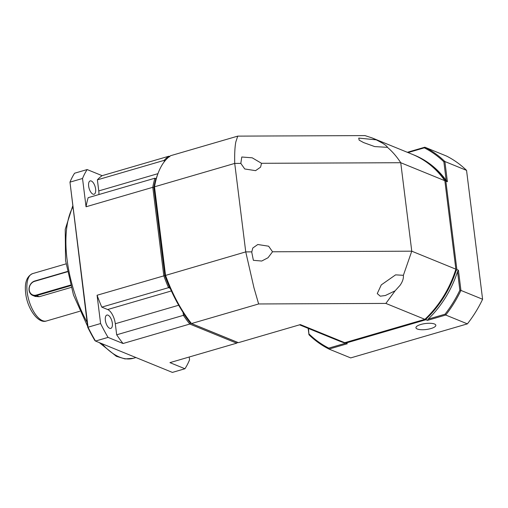 <?xml version="1.0" encoding="UTF-8"?>
<svg xmlns="http://www.w3.org/2000/svg" width="508" height="508" viewBox="0 0 508 508"><rect width="100%" height="100%" fill="white"/><g stroke="black" fill="none" stroke-linecap="round" stroke-linejoin="round"><path stroke-width="0.76" d="M112.325 323.151A6.941 3.131 73.7 0 0 106.896 315.068A6.941 3.131 73.7 0 0 105.359 320.313A6.941 3.131 73.7 0 0 110.782 328.397A6.941 3.131 73.7 0 0 112.325 323.151M95.612 188.995A6.941 3.131 73.7 0 0 90.189 180.911A6.941 3.131 73.7 0 0 88.652 186.157A6.941 3.131 73.7 0 0 94.075 194.24A6.941 3.131 73.7 0 0 95.612 188.995M71.114 287.426L39.294 296.71L35.281 296.469L32.766 295.446A7.709 6.483 112.2 0 1 29.089 288.036A7.709 6.483 112.2 0 1 34.766 281.007L67.297 271.52M237.198 342.176A99.466 44.825 -106.3 0 1 237.16 342.208L190.449 323.158A99.466 44.825 -106.3 0 1 184.423 314.928L184.353 314.395M169.577 286.944L169.297 286.829A99.466 44.825 -106.3 0 1 164.833 275.571L153.861 187.458A99.466 44.825 -106.3 0 1 155.842 178.829L156.127 178.949M183.058 312.426L183.42 315.341L184.423 314.928M171.361 290.951L107.658 309.531A12.338 5.563 73.7 0 1 115.303 323.729L116.681 334.804L183.42 315.341A100.235 45.174 73.7 0 0 189.782 324.047L190.449 323.158M237.16 342.208L236.684 343.167L189.782 324.047L123.05 343.51A100.235 45.174 73.7 0 1 116.681 334.804M189.211 357.016L189.56 359.823A117.196 52.819 -106.3 0 1 184.944 368.751L169.945 362.629L236.684 343.167A100.235 45.174 73.7 0 0 237.757 342.405M169.729 156.788L168.878 156.21L169.526 156.47M164.833 275.571L97.072 295.25L100.597 323.545L88.043 327.203L69.971 182.15L82.525 178.486A117.196 52.819 -106.3 0 1 87.147 169.558L102.14 175.673L168.878 156.21A100.235 45.174 73.7 0 0 164.122 160.376L165.214 160.719M102.14 175.673A100.235 45.174 73.7 0 0 97.384 179.838L164.122 160.376L164.287 161.734M156.191 178.74L154.889 178.213L155.842 178.829M82.525 178.486L86.049 206.775A100.235 45.174 73.7 0 1 88.157 197.675L154.889 178.213A100.235 45.174 73.7 0 0 152.787 187.312L153.861 187.458M97.072 295.25A100.235 45.174 73.7 0 0 101.791 307.13L168.523 287.668A100.235 45.174 73.7 0 1 163.811 275.787L152.787 187.312L86.049 206.775M170.193 288.347L168.523 287.668L169.297 286.829M184.944 368.751L172.39 372.408L95.498 341.052L108.052 337.395L123.05 343.51M87.147 169.558L74.593 173.222A117.196 52.819 73.7 0 0 69.971 182.15L87.732 327.279L88.043 327.203A117.196 52.819 73.7 0 0 95.498 341.052L94.888 340.576A116.427 52.47 -106.3 0 1 87.732 327.279M98.901 194.539A12.338 5.563 73.7 0 0 98.762 190.919L97.384 179.838M107.658 309.531L101.791 307.13M108.052 337.395A117.196 52.819 -106.3 0 1 100.597 323.545M70.618 285.68L36.589 295.605A7.709 6.483 112.2 0 1 32.766 295.446M70.466 285.109L36.303 295.072A7.245 6.09 112.2 0 1 29.235 290.024A7.245 6.09 112.2 0 1 34.588 281.349L67.348 271.799M403.384 275.311C403.67 278.454 402.546 281.807 400.012 285.382L395.091 290.836L385.337 295.523L380.276 296.183L377.254 293.586L381.279 284.893L395.599 274.86L403.384 275.311L411.766 251.187L272.542 251.778L268.014 257.746L261.715 261.036L253.378 260.325L251.733 252.133L252.787 248.025L257.791 244.513L268.624 246.202L272.542 251.778M240.824 163.392L241.783 157.01L252.209 157.81L261.518 163.303L260.579 167.138L255.568 170.656L244.742 168.967L240.824 163.392L234.721 163.417L154.508 186.811L165.525 275.285A100.235 45.174 73.7 0 0 191.503 323.545L238.404 342.665L300.368 324.593L344.767 342.697L424.879 319.335L385.864 303.422L258.642 303.962L191.503 323.545L190.456 322.745A99.003 44.615 -106.3 0 1 165.049 275.558L154.102 187.662A99.003 44.615 -106.3 0 1 157.893 173.761L158.382 172.51A100.235 45.174 -106.3 0 1 170.599 155.708L237.738 136.125L235.807 141.999C234.855 147.079 234.493 154.216 234.721 163.417L245.745 251.892L165.049 275.558M376.282 139.84L382.283 143.046C385.502 145.04 387.217 146.475 387.445 147.339L374.707 146.59L363.55 142.564L359.143 140.132L358.75 138.1L376.282 139.84L372.154 137.947L364.96 135.592L237.738 136.125M299.542 324.834L336.525 339.915A100.235 84.252 -67.8 0 0 344.767 342.697M258.642 303.962L253.968 287.807L245.745 251.892L251.841 251.866M385.864 303.422L395.091 290.836M424.879 319.335A100.235 84.252 -67.8 0 0 455.866 269.176L411.766 251.187L400.742 162.719L261.518 163.303M455.866 269.176L444.849 180.702L400.742 162.719C396.824 156.693 392.392 151.562 387.445 147.339M154.102 187.662L154.508 186.811A100.235 45.174 -106.3 0 1 158.382 172.51M444.849 180.702A100.235 84.252 -67.8 0 0 412.217 154.286L372.389 138.043M434.486 324.002A10.027 3.016 172.9 0 0 423.107 323.907A10.027 3.016 172.9 0 0 415.944 327.743A10.027 3.016 172.9 0 0 417.303 329.013A10.027 3.016 172.9 0 0 428.676 329.101A10.027 3.016 172.9 0 0 435.839 325.266A10.027 3.016 172.9 0 0 434.486 324.002M482.6 299.256L460.94 290.424L458.419 270.218L456.876 269.583L445.853 181.108L447.402 181.743L444.881 161.531A111.798 93.967 112.2 0 0 424.828 147.206L446.488 156.039A111.798 93.967 112.2 0 1 466.547 170.364L482.6 299.256A111.798 93.967 112.2 0 1 467.392 323.869L350.679 357.911L329.019 349.079A111.798 93.967 112.2 0 1 308.959 334.747L308.502 328.486M407.353 152.298L424.828 147.206L424.307 147.841A111.03 93.32 112.2 0 1 443.865 161.817L444.881 161.531L466.547 170.364M308.166 328.352L308.959 334.747M345.77 343.11L344.062 342.582A100.235 84.252 112.2 0 1 337.141 340.17L338.69 340.798A100.235 84.252 -67.8 0 0 345.611 343.211L328.765 348.126L329.019 349.079L347.32 343.738L345.77 343.11L425.882 319.742L427.431 320.377L445.732 315.036L467.392 323.869M460.94 290.424A111.798 93.967 112.2 0 1 445.732 315.036L445.027 314.217L428.18 319.132A100.235 84.252 -67.8 0 0 457.543 271.609L459.861 290.214L460.94 290.424M458.419 270.218L457.543 271.609M443.865 161.817L446.183 180.423L447.402 181.743M412.528 154.413A100.235 84.252 112.2 0 1 412.839 154.54A100.235 84.252 112.2 0 1 444.64 179.788L445.853 181.108M446.183 180.423A100.235 84.252 -67.8 0 0 414.382 155.169L412.839 154.54M455.797 269.399L455.994 270.974L456.876 269.583M444.64 179.788L444.729 180.531M455.994 270.974A100.235 84.252 112.2 0 1 426.637 318.497L425.882 319.742M427.431 320.377L428.18 319.132M408.045 152.584L424.307 147.841M345.611 343.211L347.32 343.738M328.765 348.126A111.03 93.32 112.2 0 1 309.207 334.15M426.637 318.497L425.374 318.865M459.861 290.214A111.03 93.32 112.2 0 1 445.027 314.217M72.777 207.226A84.817 38.227 73.7 0 0 67.062 259.512A84.817 38.227 73.7 0 0 87.109 322.301M46.482 320.973C38.005 324.079 27.248 308.419 25.679 293.256C24.422 282.785 26.753 276.238 32.664 273.602A24.676 11.119 73.7 0 0 27.197 292.24A24.676 11.119 73.7 0 0 46.482 320.973L79.82 311.252M101.924 343.675A84.817 38.227 73.7 0 0 133.363 358.286L135.922 357.537M115.303 323.729L178.689 305.238M157.931 173.66L98.762 190.919M36.303 295.072L36.589 295.605L39.294 296.71M34.766 281.007L34.588 281.349M72.644 206.165L65.227 229.337L65.551 260.521L73.476 295.002L87.611 326.314M133.363 358.286L125.038 358.921L116.383 356.318L99.276 342.595M32.664 273.602L66.002 263.881"/></g></svg>
